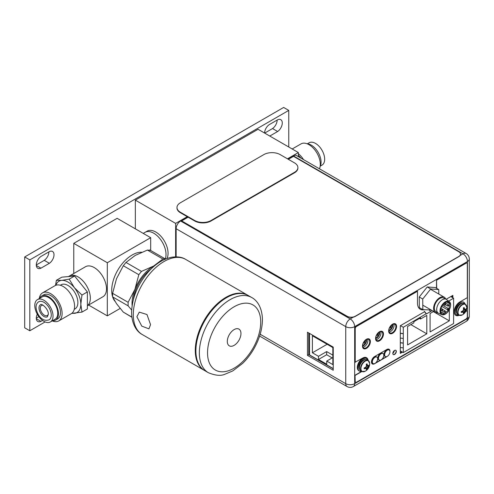 <?xml version="1.0" encoding="UTF-8"?>
<svg xmlns="http://www.w3.org/2000/svg" width="494" height="494" viewBox="0 0 494 494"><rect width="100%" height="100%" fill="white"/><g stroke="black" fill="none" stroke-linecap="round" stroke-linejoin="round"><path stroke-width="0.74" d="M88.568 305.045L107.315 315.864L120.172 308.441M150.682 250.495L150.682 237.688L117.134 218.323L73.773 243.357L107.315 262.728L150.682 237.688M107.315 315.864L107.315 262.728M73.773 273.503L73.773 243.357M87.376 305.737L102.906 296.771A17.358 10.022 -120 0 0 105.562 282.858A17.358 10.022 -120 0 0 94.224 267.569A17.358 10.022 -120 0 0 85.548 266.704L69.388 276.035A17.358 10.022 60 0 1 82.764 280.685A17.358 10.022 60 0 1 90.34 298.154A17.358 10.022 -120 0 1 87.376 305.675A17.358 10.022 -120 0 0 89.223 291.596A17.358 10.022 -120 0 0 78.064 276.893A17.358 10.022 -120 0 0 69.388 276.035L68.45 276.578M166.966 258.504A17.358 10.022 60 0 0 168.065 253.28A17.358 10.022 -120 0 0 160.488 235.811A17.358 10.022 -120 0 0 147.113 231.161L145.069 232.341A17.358 10.022 -120 0 1 158.444 236.99A17.358 10.022 -120 0 1 166.021 254.459A17.358 10.022 60 0 1 165.249 258.949A17.358 10.022 -120 0 0 153.745 233.205A17.358 10.022 -120 0 0 145.069 232.341L143.241 233.396M141.741 252.212A28.924 16.703 -60 0 0 111.712 290.416A28.924 16.703 120 0 0 112.453 296.277M112.718 297.147A28.924 16.703 120 0 0 114.904 301.241M165.416 259.103L164.922 258.72L162.909 259.023L147.397 250.069L135.239 255.417L125.976 262.438L123.315 265.741L116.51 278.709L112.607 293.343L112.607 296.888L116.51 303.674L123.315 312.128L131.917 317.265M147.397 250.069L150.053 250.304M162.909 259.023L153.646 266.044L141.488 271.391L138.826 274.695L134.924 289.336L128.119 302.303L128.119 305.848L131.663 310.022M155.53 265.05A30.572 17.654 120 0 0 153.646 266.044A30.572 17.654 120 0 0 134.924 289.336A30.572 17.654 120 0 0 132.108 305.619M133.386 299.45A28.924 16.703 -60 0 1 150.824 269.242M204.868 370.685A43.392 25.052 -60 0 1 195.883 350.82A43.392 25.052 -60 0 1 214.822 307.157A43.392 25.052 -60 0 1 248.26 295.529L251.736 297.536A43.392 25.052 120 0 0 218.299 309.164A43.392 25.052 120 0 0 199.36 352.827A43.392 25.052 120 0 0 208.345 372.692L204.868 370.685M204.565 370.506A43.392 25.052 -60 0 1 204.257 370.327A43.392 25.052 -60 0 1 195.272 350.468A43.392 25.052 -60 0 1 214.211 306.799A43.392 25.052 -60 0 1 247.648 295.177A43.392 25.052 -60 0 1 247.951 295.356M136.894 316.765L141.784 326.12L148.935 328.85L150.553 324.651L146.984 314.536L139.277 312.122L136.894 316.765M227.302 341.422A9.658 5.576 -60 0 1 231.519 331.702A9.658 5.576 -60 0 1 238.96 329.115A9.658 5.576 -60 0 1 240.961 333.536A9.658 5.576 -60 0 1 236.743 343.256A9.658 5.576 -60 0 1 229.302 345.843A9.658 5.576 -60 0 1 227.302 341.422M55.513 285.415L56.402 280.289L61.806 277.171L74.588 276.029L87.376 291.935L81.973 295.054L74.433 287.761A18.08 10.436 -120 0 0 61.651 280.382L69.185 279.147L74.433 287.761A18.08 10.436 60 0 1 80.831 304.236L81.973 312.097L71.661 313.443M81.973 312.097L87.376 308.978L87.376 291.935M43.188 305.292A5.786 3.341 -120 0 0 41.508 305.496A5.786 3.341 -120 0 0 40.31 308.145A5.786 3.341 -120 0 0 42.836 313.962A5.786 3.341 -120 0 0 47.294 315.512A5.786 3.341 -120 0 0 48.307 314.159M39.001 307.953A6.941 4.008 -120 0 0 42.027 314.944A6.941 4.008 -120 0 0 47.381 316.802L48.307 314.332C48.795 309.059 41.268 302.785 40.44 304.773A6.941 4.008 -120 0 0 39.001 307.953M51.271 315.042A10.411 6.014 -120 0 0 46.726 304.557A10.411 6.014 -120 0 0 38.705 301.772C36.927 302.902 36.043 304.73 36.037 307.243C36.42 313.375 41.471 322.452 49.116 319.809A10.411 6.014 -120 0 0 51.271 315.042M43.91 321.322A12.9 7.447 60 0 1 35.482 309.954A12.9 7.447 60 0 1 37.458 299.617A12.9 7.447 60 0 1 43.91 300.253A12.9 7.447 -120 0 1 52.339 311.621A12.9 7.447 -120 0 1 50.357 321.958A12.9 7.447 -120 0 1 43.91 321.322M37.458 299.617L42.163 296.9A12.9 7.447 60 0 1 48.616 297.536A12.9 7.447 -120 0 1 57.038 308.904A12.9 7.447 -120 0 1 55.062 319.248L50.357 321.958M39.557 298.401A13.912 8.034 60 0 1 41.657 296.023A13.912 8.034 60 0 1 48.616 296.709A13.912 8.034 -120 0 1 57.705 308.972A13.912 8.034 -120 0 1 55.569 320.124A13.912 8.034 -120 0 1 52.457 320.748M41.657 296.023L43.7 294.844A13.912 8.034 60 0 1 50.66 295.529A13.912 8.034 -120 0 1 59.749 307.793A13.912 8.034 -120 0 1 57.613 318.939L55.569 320.124M39.31 298.549A16.197 9.355 60 0 1 42.558 292.862A16.197 9.355 60 0 1 50.66 293.664A16.197 9.355 -120 0 1 61.244 307.941A16.197 9.355 -120 0 1 58.755 320.921A16.197 9.355 -120 0 1 52.21 320.89M42.558 292.862L55.038 285.662A16.197 9.355 60 0 1 63.133 286.458A16.197 9.355 -120 0 1 73.717 300.735A16.197 9.355 -120 0 1 71.235 313.715L58.755 320.921M60.324 285.242L61.089 284.803A13.912 8.034 60 0 1 68.042 285.495A13.912 8.034 -120 0 1 77.132 297.752A13.912 8.034 -120 0 1 75.002 308.904L74.242 309.343M81.973 295.054L80.831 304.236A18.08 10.436 60 0 1 74.433 313.326A18.08 10.436 -120 0 1 72.007 313.177M55.89 285.26A18.08 10.436 60 0 1 61.651 280.382L56.402 280.289M69.185 279.147L74.588 276.029M45.115 321.927L29.813 330.764L29.813 259.906L288.762 110.403L288.762 147.008M269.786 136.048L277.647 131.509A7.2 4.156 120 0 0 281.975 125.155A7.2 4.156 120 0 0 280.79 119.684A7.2 4.156 120 0 0 277.647 119.795L269.199 124.673A7.2 4.156 120 0 0 264.568 133.034M49.375 263.302A7.2 4.156 120 0 0 53.704 256.948A7.2 4.156 120 0 0 52.518 251.471A7.2 4.156 120 0 0 49.375 251.588L40.928 256.466A7.2 4.156 120 0 0 36.599 262.82A7.2 4.156 120 0 0 37.791 268.291A7.2 4.156 120 0 0 40.928 268.18L49.375 263.302L44.262 260.35A7.2 4.156 120 0 0 48.9 251.866M37.266 314.172A7.2 4.156 120 0 0 37.791 321.483A7.2 4.156 120 0 0 40.928 321.366L42.558 320.427M29.813 330.764L24.7 327.812L24.7 256.954L283.649 107.451L288.762 110.403M29.813 259.906L24.7 256.954M264.673 133.096L272.534 128.557A7.2 4.156 120 0 0 277.165 120.073M36.297 264.951L44.262 260.35M36.297 318.136L38.865 316.654M277.647 131.509L272.534 128.557M40.928 268.18L36.321 265.513M40.928 321.366L36.321 318.704M287.489 158.821L298.357 152.547L258.066 129.28L135.337 200.138L135.337 228.833M135.337 200.138L175.636 223.399L175.636 256.861M187.263 216.687L175.636 223.399M298.357 152.547L298.357 156.623M300.957 158.129A13.888 8.015 -120 0 0 298.357 155.443M303.526 159.605A15.993 9.232 -120 0 0 298.357 153.683M319.433 168.794A15.993 9.232 60 0 0 320.303 164.274A15.993 9.232 -120 0 0 313.32 148.175A15.993 9.232 -120 0 0 301 143.896L292.189 148.984M320.143 166.373A13.888 8.015 60 0 0 321.063 162.112A13.888 8.015 -120 0 0 307.089 143.773M320.26 166.132L321.989 165.138A12.9 7.447 60 0 0 324.663 159.229A12.9 7.447 -120 0 0 319.031 146.249A12.9 7.447 -120 0 0 309.09 142.791L307.361 143.791M309.528 354.766L308.731 354.303M394.305 350.981L393.533 351.425M308.731 351.376L309.528 351.839M424.525 311.757A10.992 6.348 60 0 1 426.131 313.77L403.289 327.275L403.289 352.593L453.603 323.545L453.603 298.222L448.626 301.099M400.467 325.645L403.289 327.275M450.781 296.591L453.603 298.222M432.182 310.59L430.49 311.566A10.528 6.076 -120 0 0 429.459 310.133M430.49 311.566L426.402 313.931A10.528 6.076 -120 0 0 424.334 311.319M407.581 326.497L407.581 344.917L426.81 333.814L426.81 315.394L420.53 319.019L420.53 317.84L413.861 321.687L413.861 322.866L407.581 326.497M433.658 311.442L430.083 313.505L430.083 331.925L449.312 320.828L449.312 309.75M420.53 319.019L419.511 318.426M426.81 333.814L410.854 324.607M449.312 320.828L433.355 311.615M400.301 333.296A13.387 7.731 180 0 0 403.289 333.697L403.092 333.586A13.387 7.731 0 0 1 400.301 333.172M400.301 342.743A13.387 7.731 180 0 0 403.289 343.145L403.092 343.034A13.387 7.731 0 0 1 400.301 342.62M400.301 350.87L403.289 352.593M403.289 338.421A13.387 7.731 180 0 1 400.301 338.019M403.289 347.869A13.387 7.731 180 0 1 400.301 347.467M309.528 333.413L309.528 354.908L333.234 368.592M318.488 356.304L318.488 359.465L326.75 364.239L326.75 361.071L332.845 364.591L332.845 347.585L312.387 335.778L312.387 352.784L318.488 356.304L326.67 351.58L326.67 354.741L332.19 357.928M318.488 359.465L326.67 354.741M326.67 351.58L332.845 355.143M312.387 352.784L327.114 344.281M326.75 361.071L332.845 357.551M293.387 155.888A6.305 3.643 -60 0 1 296.542 155.573L466.145 253.496A6.305 3.643 120 0 0 462.995 253.811L293.387 155.888L287.897 159.056M187.671 216.922L180.606 221.003A6.305 3.643 -60 0 0 176.142 228.728L176.142 256.861M308.731 332.956L308.731 354.636L333.234 368.783M307.459 355.365L333.234 370.247L333.234 347.103L307.459 332.221L307.459 355.365L308.731 354.636M176.142 228.728L345.751 326.645A6.305 3.643 0 0 0 354.667 326.645A6.305 3.643 -120 0 0 350.209 318.926A6.305 3.643 120 0 0 345.751 326.645L345.751 383.665A6.305 3.643 120 0 0 347.06 386.549A6.305 6.305 0 0 0 353.364 386.549A6.305 3.643 -120 0 0 354.667 383.665A6.305 3.643 180 0 1 345.751 383.665L260.177 334.259M460.105 255.478L462.995 253.811A6.305 3.643 60 0 1 467.454 261.53L354.667 326.645L354.667 383.665L467.454 318.55A6.305 3.643 60 0 1 466.145 321.433A6.305 6.305 0 0 0 469.3 315.975A6.305 3.643 180 0 1 467.454 318.55L467.454 261.53A6.305 3.643 0 0 0 469.3 258.955A6.305 6.305 0 0 0 466.145 253.496M388.871 330.616A4.977 2.871 -60 0 1 391.038 325.608A4.977 2.871 -60 0 1 394.873 324.274A4.977 2.871 -60 0 1 395.904 326.553A4.977 2.871 -60 0 1 393.73 331.56A4.977 2.871 -60 0 1 389.896 332.894A4.977 2.871 -60 0 1 388.871 330.616M375.78 338.174A4.977 2.871 -60 0 1 377.947 333.166A4.977 2.871 -60 0 1 381.782 331.832A4.977 2.871 -60 0 1 382.813 334.111A4.977 2.871 -60 0 1 380.639 339.119A4.977 2.871 -60 0 1 376.811 340.452A4.977 2.871 -60 0 1 375.78 338.174M362.689 345.732A4.977 2.871 -60 0 1 364.856 340.724A4.977 2.871 -60 0 1 368.691 339.39A4.977 2.871 -60 0 1 369.722 341.669A4.977 2.871 -60 0 1 367.548 346.677A4.977 2.871 -60 0 1 363.72 348.011A4.977 2.871 -60 0 1 362.689 345.732M401.795 351.728L400.69 352.37A0.58 0.333 -60 0 1 400.301 352.265M452.232 297.431L452.232 295.758M393.78 324.052A4.977 2.871 -60 0 1 394.064 325.49A4.977 2.871 -60 0 1 389.155 332.054M394.385 350.542A2.692 1.556 -60 0 1 392.841 353.253M380.689 331.61A4.977 2.871 -60 0 1 380.973 333.049A4.977 2.871 -60 0 1 376.064 339.613M367.598 339.168A4.977 2.871 -60 0 1 367.882 340.607A4.977 2.871 -60 0 1 362.973 347.171M355.279 316.234L355.279 316.419A5.786 3.341 180 0 1 347.097 316.419L181.829 221.003L347.097 316.234A5.786 3.341 0 0 0 355.279 316.234L458.778 256.479A5.786 3.341 0 0 0 460.47 254.12A5.786 3.341 0 0 0 458.778 251.755L293.51 156.339L288.348 159.315M355.279 316.419L458.778 256.67A5.786 3.341 180 0 0 460.47 254.305A5.786 3.341 180 0 0 460.47 254.212M188.121 217.181L181.829 220.818M436.505 288.255L436.505 280.036L436.708 288.373M423.679 309.713A13.597 7.848 -60 0 1 420.196 309.225M355.223 362.368L355.223 328.621A1.735 1 120 0 1 356.446 326.497L417.486 291.256L356.242 326.373A1.735 1 -60 0 0 355.019 328.504L355.019 362.25L362.584 358.119A7.953 4.594 120 0 1 366.56 357.724A7.953 4.594 120 0 1 368.154 360.466M367.931 360.25A7.953 4.594 120 0 0 366.455 357.668M355.482 382.251A1.735 1 -60 0 1 355.377 382.202A1.735 1 -60 0 1 355.019 381.405L355.019 375.242L361.713 371.377M355.019 375.242L355.223 381.522A1.735 1 120 0 0 355.581 382.319A1.735 1 120 0 0 356.446 382.233L466.083 318.939A1.735 1 120 0 0 467.312 316.808L467.312 310.646L465.83 311.263M455.703 315.326A7.953 4.594 120 0 0 459 315.172M459.229 315.283A7.953 4.594 120 0 1 455.808 315.388A7.953 4.594 120 0 1 454.585 309.009A7.953 4.594 120 0 1 459.784 302.001L467.312 297.66L467.312 263.907A1.735 1 120 0 0 466.947 263.111A1.735 1 120 0 0 466.083 263.197L465.879 263.08A1.735 1 -60 0 1 466.744 262.993A1.735 1 -60 0 1 466.842 263.061M465.879 263.08L436.505 280.036M452.665 297.678L452.665 295.505M400.301 353.185L402.307 352.024M395.299 323.823A5.582 3.223 -60 0 1 396.355 326.318A5.582 3.223 -60 0 1 393.984 331.863A5.582 3.223 -60 0 1 389.717 333.487M382.208 331.381A5.582 3.223 -60 0 1 383.264 333.876A5.582 3.223 -60 0 1 380.893 339.421A5.582 3.223 -60 0 1 376.632 341.045M369.117 338.94A5.582 3.223 -60 0 1 370.173 341.434A5.582 3.223 -60 0 1 367.802 346.979A5.582 3.223 -60 0 1 363.541 348.603M389.71 350.635A4.397 2.538 120 0 0 388.939 349.202M375.86 362.757L380.275 360.212M381.998 359.218L386.413 356.668M372.272 363.893A4.397 2.538 120 0 0 374.106 363.757M395.7 350.246A2.458 1.42 -60 0 1 396.108 351.308A2.458 1.42 -60 0 1 395.101 353.71A2.458 1.42 -60 0 1 393.249 354.488M452.868 297.796L452.868 295.387L446.162 299.265M424.667 311.671L400.301 325.737L400.301 353.42L402.511 352.142M466.083 263.197L436.708 280.154M467.312 310.646L465.651 311.603M355.223 375.36L361.917 371.494M417.486 291.256L417.486 303.063A13.597 7.848 -60 0 0 420.301 309.287A13.597 7.848 -60 0 0 424.272 309.757M388.661 330.992A5.582 3.223 -60 0 1 391.1 325.373A5.582 3.223 -60 0 1 395.404 323.879A5.582 3.223 -60 0 1 396.559 326.435A5.582 3.223 -60 0 1 394.119 332.054A5.582 3.223 -60 0 1 389.822 333.549A5.582 3.223 -60 0 1 388.661 330.992M375.576 338.551A5.582 3.223 -60 0 1 378.009 332.931A5.582 3.223 -60 0 1 382.313 331.437A5.582 3.223 -60 0 1 383.468 333.993A5.582 3.223 -60 0 1 381.028 339.613A5.582 3.223 -60 0 1 376.731 341.107A5.582 3.223 -60 0 1 375.576 338.551M362.485 346.109A5.582 3.223 -60 0 1 364.918 340.49A5.582 3.223 -60 0 1 369.222 338.995A5.582 3.223 -60 0 1 370.377 341.552A5.582 3.223 -60 0 1 367.944 347.171A5.582 3.223 -60 0 1 363.64 348.665A5.582 3.223 -60 0 1 362.485 346.109M389.933 351.697A4.397 2.538 120 0 0 389.044 349.258A4.397 2.538 120 0 0 386.845 349.474L374.569 356.563A4.397 2.538 120 0 0 371.698 360.435A4.397 2.538 120 0 0 372.371 363.961A4.397 2.538 120 0 0 374.569 363.738L386.845 356.656A4.397 2.538 120 0 0 387.506 356.186M392.835 353.432A2.458 1.42 -60 0 1 393.909 350.956A2.458 1.42 -60 0 1 395.805 350.295A2.458 1.42 -60 0 1 396.312 351.425A2.458 1.42 -60 0 1 395.243 353.895A2.458 1.42 -60 0 1 393.348 354.556A2.458 1.42 -60 0 1 392.835 353.432M366.48 339.489A4.341 2.507 -60 0 1 366.591 340.36A4.341 2.507 -60 0 1 362.695 346.022M366.153 339.668A4.341 2.507 -60 0 1 366.184 340.125A4.341 2.507 -60 0 1 362.689 345.652M363.88 341.99L364.276 341.762L364.276 343.231L365.418 340.199M379.571 331.931A4.341 2.507 -60 0 1 379.682 332.802A4.341 2.507 -60 0 1 375.786 338.464M379.244 332.11A4.341 2.507 -60 0 1 379.275 332.567A4.341 2.507 -60 0 1 375.78 338.094M376.971 334.438L377.367 334.203L377.367 335.673L378.509 332.641M392.662 324.373A4.341 2.507 -60 0 1 392.773 325.243A4.341 2.507 -60 0 1 388.877 330.906M392.335 324.552A4.341 2.507 -60 0 1 392.366 325.009A4.341 2.507 -60 0 1 388.871 330.535M390.062 326.88L390.458 326.645L390.458 328.115L391.594 325.083M445.749 299.105A8.824 5.094 120 0 0 444.254 297.184A8.824 5.094 120 0 0 443.976 297.042A8.824 5.094 120 0 0 435.3 302.507A8.824 5.094 120 0 0 435.43 312.467A8.824 5.094 120 0 0 435.702 312.603A8.824 5.094 120 0 0 437.838 312.801M445.415 299.024L443.748 298.061A7.811 4.508 120 0 0 443.501 297.938A7.811 4.508 -60 0 0 435.819 302.773A7.811 4.508 -60 0 0 435.936 311.591A7.811 4.508 -60 0 0 436.177 311.714M449.361 301.661A7.521 4.341 -60 0 1 449.083 310.158A7.521 4.341 -60 0 1 441.864 314.653A7.521 4.341 -60 0 1 441.797 314.622A7.521 4.341 -60 0 1 441.34 306.212A7.521 4.341 -60 0 1 448.848 301.359A7.521 4.341 -60 0 1 449.361 301.661L446.625 299.549A7.984 4.607 120 0 0 446.082 299.222A7.984 4.607 -60 0 0 438.11 304.384A7.984 4.607 -60 0 0 438.592 313.307A7.984 4.607 120 0 0 438.666 313.338A7.984 4.607 120 0 0 438.74 313.369M448.842 309.559L449.818 303.804A6.65 3.841 120 0 0 448.651 302.229A6.65 3.841 120 0 0 441.994 306.07A6.65 3.841 120 0 0 441.994 313.752A6.65 3.841 120 0 0 444.495 313.814L448.842 309.559L448.391 309.3M447.644 309.812A0.722 0.42 120 0 0 448.324 308.54A0.722 0.42 120 0 0 447.644 309.812M441.92 310.541A0.722 0.42 120 0 0 442.599 309.269A0.722 0.42 120 0 0 441.92 310.541M444.581 312.301A0.722 0.42 120 0 0 445.261 311.022A0.722 0.42 120 0 0 444.581 312.301L440.654 310.028M447.891 306.076A0.722 0.42 120 0 0 448.571 304.798A0.722 0.42 120 0 0 447.891 306.076M444.742 305.236A0.722 0.42 120 0 0 445.415 303.964A0.722 0.42 120 0 0 444.742 305.236M449.818 303.804L446.7 302.001M444.495 313.814L440.691 311.615M438.808 294.041L438.765 289.558L435.288 287.551L427.217 286.965L419.252 297.018L419.357 307.645L422.833 309.652L431.114 309.973M419.252 297.018L422.728 299.024L422.833 309.652M427.217 286.965L430.694 288.978L422.728 299.024M438.765 289.558L430.694 288.978M176.982 207.511L176.982 207.98A11.572 6.681 0 0 0 180.366 212.704L194.685 220.972A11.572 6.681 0 0 0 211.049 220.972L294.504 172.789A11.572 6.681 0 0 0 297.894 168.065L297.894 167.596A11.572 6.681 0 0 0 294.504 162.872L280.184 154.603A11.572 6.681 0 0 0 263.821 154.603L180.366 202.787A11.572 6.681 0 0 0 176.982 207.511A11.572 6.681 0 0 0 180.366 212.235L194.685 220.503A11.572 6.681 0 0 0 211.049 220.503L294.504 172.32A11.572 6.681 0 0 0 297.894 167.596M363.065 371.754A6.336 3.656 120 0 1 361.849 371.457L365.19 371.241A6.169 3.563 120 0 1 360.941 368.654A6.169 3.563 -60 0 1 365.245 361.133A6.169 3.563 -60 0 1 369.666 363.485L368.184 360.484A6.336 3.656 -60 0 0 363.306 362.182A6.336 3.656 -60 0 0 360.54 368.561A6.336 3.656 120 0 0 361.849 371.457L360.706 370.796A6.336 3.656 120 0 1 359.391 367.9A6.336 3.656 -60 0 1 362.158 361.522A6.336 3.656 -60 0 1 367.042 359.823L368.184 360.484A6.336 3.656 -60 0 1 369.049 361.392M367.894 365.609A8.447 1.785 21.2 0 0 368.604 365.609A8.596 4.965 0 0 0 369.074 365.023L369.092 365.893L367.487 367.4L366.999 369.512L366.221 369.963A8.596 4.965 -120 0 0 366.499 369.259A8.447 1.785 -141.2 0 0 366.14 368.641A8.447 1.785 -158.8 0 1 365.165 368.493A8.596 4.965 180 0 1 364.146 368.765L364.146 367.863A8.596 4.965 0 0 0 365.165 367.592A8.447 6.663 -35.1 0 0 366.14 366.622A8.447 6.663 -84.9 0 0 366.499 365.288A8.596 4.965 -120 0 0 366.221 364.269L366.999 363.819A8.596 4.965 60 0 1 367.277 364.844A8.447 1.785 38.8 0 1 367.894 365.609L366.48 365.202M366.999 363.819L367.487 365.375M366.338 364.652L367.277 364.844M365.085 367.622L365.733 368.407L364.146 368.765M365.165 368.493L364.535 367.771M366.986 369.537L365.251 367.517M369.074 365.918A8.596 4.965 180 0 1 368.604 366.505A8.447 6.663 144.9 0 1 367.894 367.635A8.447 6.663 95.1 0 1 367.277 368.808L365.523 367.27M367.894 367.635L366.14 366.622M368.604 366.505L366.394 365.764M369.092 365.893L366.474 365.399M367.277 368.808A8.596 4.965 60 0 1 366.999 369.512M365.733 368.407L366.14 368.641M361.633 371.334A7.231 4.174 120 0 1 359.441 371.099A7.231 4.174 120 0 1 357.94 367.789A7.231 4.174 -60 0 1 361.095 360.515A7.231 4.174 -60 0 1 366.671 358.576A7.231 4.174 -60 0 1 367.968 360.361M359.441 371.099L358.823 370.747A7.231 4.174 120 0 1 357.329 367.437A7.231 4.174 -60 0 1 360.484 360.157A7.231 4.174 -60 0 1 366.06 358.224L366.671 358.576M460.161 315.438A6.336 3.656 120 0 1 458.945 315.141L462.285 314.925A6.169 3.563 120 0 1 458.037 312.338A6.169 3.563 -60 0 1 462.341 304.817A6.169 3.563 -60 0 1 466.762 307.169L465.28 304.168A6.336 3.656 -60 0 0 460.402 305.866A6.336 3.656 -60 0 0 457.635 312.239A6.336 3.656 120 0 0 458.945 315.141L457.802 314.48A6.336 3.656 120 0 1 456.487 311.578A6.336 3.656 -60 0 1 459.253 305.206A6.336 3.656 -60 0 1 464.138 303.507L465.28 304.168A6.336 3.656 -60 0 1 466.145 305.076M464.99 309.293A8.447 1.785 21.2 0 0 465.7 309.293A8.596 4.965 0 0 0 466.169 308.701L466.188 309.577L464.582 311.078L464.094 313.196L463.316 313.647A8.596 4.965 -120 0 0 463.594 312.943A8.447 1.785 -141.2 0 0 463.242 312.325A8.447 1.785 -158.8 0 1 462.261 312.171A8.596 4.965 180 0 1 461.242 312.449L461.242 311.547A8.596 4.965 0 0 0 462.261 311.276A8.447 6.663 -35.1 0 0 463.242 310.306A8.447 6.663 -84.9 0 0 463.594 308.972A8.596 4.965 -120 0 0 463.316 307.953L464.094 307.503A8.596 4.965 60 0 1 464.372 308.522A8.447 1.785 38.8 0 1 464.99 309.293L463.576 308.886M464.094 307.503L464.582 309.059M463.434 308.336L464.372 308.522M462.18 311.3L462.829 312.091L461.242 312.449M462.261 312.171L461.631 311.455M464.082 313.221L462.347 311.201M466.169 309.602A8.596 4.965 180 0 1 465.7 310.189A8.447 6.663 144.9 0 1 464.99 311.313A8.447 6.663 95.1 0 1 464.372 312.492L462.619 310.948M464.99 311.313L463.242 310.306M465.7 310.189L463.489 309.442M466.188 309.577L463.57 309.083M464.372 312.492A8.596 4.965 60 0 1 464.094 313.196M462.829 312.091L463.242 312.325M458.728 315.011A7.231 4.174 120 0 1 456.536 314.783A7.231 4.174 120 0 1 455.036 311.473A7.231 4.174 -60 0 1 458.191 304.193A7.231 4.174 -60 0 1 463.767 302.26A7.231 4.174 -60 0 1 465.064 304.045M383.999 354.445A3.761 2.174 -60 0 1 385.641 350.66A3.761 2.174 -60 0 1 388.537 349.653L389.155 350.011A3.761 2.174 -60 0 1 389.933 351.728A3.761 2.174 120 0 1 388.29 355.513A3.761 2.174 120 0 1 385.394 356.52L384.777 356.168A3.761 2.174 120 0 1 383.999 354.445M385.394 356.52A3.761 2.174 120 0 1 384.616 354.803A3.761 2.174 -60 0 1 386.252 351.018A3.761 2.174 -60 0 1 389.155 350.011M377.867 357.989A3.761 2.174 -60 0 1 379.503 354.204A3.761 2.174 -60 0 1 382.405 353.198L383.017 353.55A3.761 2.174 -60 0 1 383.795 355.272A3.761 2.174 120 0 1 382.152 359.058A3.761 2.174 120 0 1 379.256 360.064L378.645 359.712A3.761 2.174 120 0 1 377.867 357.989M379.256 360.064A3.761 2.174 120 0 1 378.478 358.341A3.761 2.174 -60 0 1 380.121 354.562A3.761 2.174 -60 0 1 383.017 353.55M371.729 361.534A3.761 2.174 -60 0 1 373.371 357.749A3.761 2.174 -60 0 1 376.267 356.742L376.879 357.094A3.761 2.174 -60 0 1 377.657 358.817A3.761 2.174 120 0 1 376.02 362.602A3.761 2.174 120 0 1 373.118 363.609L372.507 363.257A3.761 2.174 120 0 1 371.729 361.534M373.118 363.609A3.761 2.174 120 0 1 372.34 361.886A3.761 2.174 -60 0 1 373.983 358.101A3.761 2.174 -60 0 1 376.879 357.094M141.488 271.391L125.976 262.438M138.826 274.695L123.315 265.741M128.119 302.303L112.607 293.343M131.892 317.08L123.315 312.128M128.119 305.848L112.607 296.888M133.294 314.684A43.392 25.052 120 0 0 142.278 334.549C137.06 331.869 131.737 324.632 131.602 312.325C132.071 298.117 137.48 284.828 147.83 272.453C155.27 263.932 163.341 258.837 172.042 257.176C177.741 256.448 182.286 257.189 185.67 259.393A43.392 25.052 120 0 0 152.232 271.021A43.392 25.052 120 0 0 133.294 314.684M207.542 352.827A37.606 21.711 120 0 0 234.131 368.178A37.606 21.711 120 0 0 260.721 322.125A37.606 21.711 120 0 0 234.131 306.774A37.606 21.711 120 0 0 207.542 352.827M353.216 317.191L350.209 318.926L180.606 221.003M400.69 352.37L400.301 352.142M294.504 172.789L294.504 172.32M211.049 220.972L211.049 220.503M194.685 220.972L194.685 220.503M180.366 212.704L180.366 212.235M365.19 371.241A8.614 8.614 0 0 0 369.666 363.485A6.169 3.563 -60 0 1 369.666 363.615M359.885 365.257A5.409 3.125 -60 0 1 361.836 361.88M359.7 369.598A5.872 3.39 120 0 1 358.903 367.233A5.872 3.39 -60 0 1 361.176 361.651A5.872 3.39 -60 0 1 365.504 359.552M462.285 314.925A8.614 8.614 0 0 0 466.762 307.169A6.169 3.563 -60 0 1 466.762 307.299M456.981 308.941A5.409 3.125 -60 0 1 458.932 305.564M456.796 313.282A5.872 3.39 120 0 1 455.999 310.917A5.872 3.39 -60 0 1 458.271 305.335A5.872 3.39 -60 0 1 462.6 303.236M164.922 258.72L149.719 249.939M204.257 370.327L142.278 334.549M208.345 372.692C215.205 375.539 220.695 376.07 224.813 374.291L232.791 370.914L242.573 363.448C246.858 359.286 250.594 354.47 253.774 348.999C259.399 339.187 262.277 329.436 262.419 319.766C262.277 307.459 256.954 300.222 251.736 297.536M247.648 295.177L185.67 259.393M347.06 386.549L259.609 336.062M353.364 386.549L466.145 321.433M469.3 315.975L469.3 258.955M430.49 289.237L444.254 297.184M437.604 312.554L435.936 311.591M441.864 314.653L438.666 313.338M442.55 305.206L448.348 308.552M441.79 306.434L447.626 309.806M441 308.342L442.618 309.281M440.673 309.824L441.895 310.528M442.766 309.584L445.285 311.035M445.014 302.748L448.595 304.81M445.502 304.693L447.873 306.064M444.273 303.297L445.44 303.971M443.211 304.353L444.717 305.224M422.79 305.168L435.43 312.467M463.767 302.26L463.156 301.902M456.536 314.783L455.919 314.431"/></g></svg>
